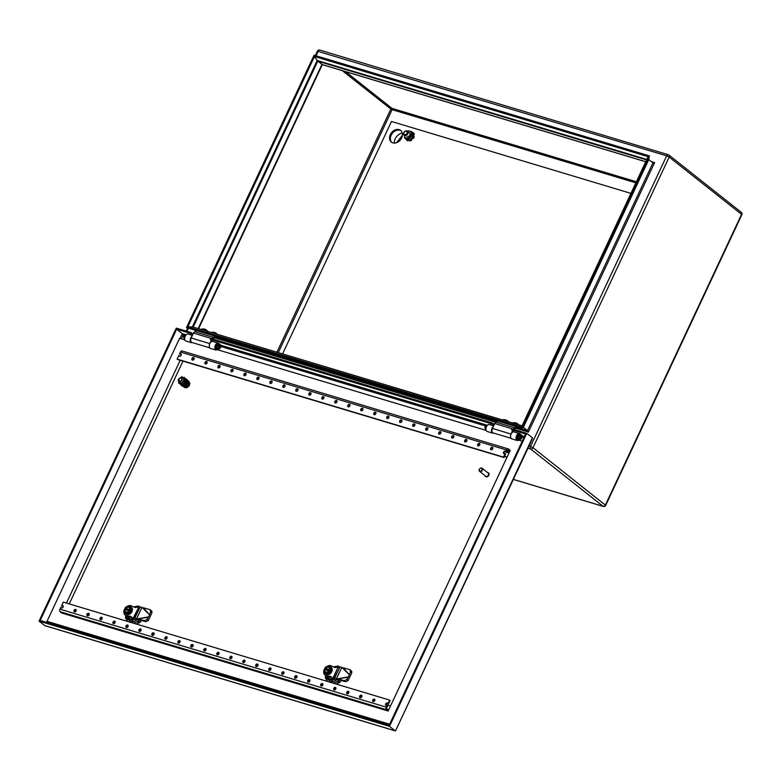 <?xml version="1.0" encoding="UTF-8"?>
<svg xmlns="http://www.w3.org/2000/svg" width="781" height="781" viewBox="0 0 781 781"><rect width="100%" height="100%" fill="white"/><g stroke="black" fill="none" stroke-linecap="round" stroke-linejoin="round"><path stroke-width="1.17" d="M184.453 335.566L183.096 335.156L182.266 333.663L186.093 334.815M192.399 335.381L188.104 334.092A3.641 2.216 106.7 0 0 185.068 336.523A3.641 2.216 106.7 0 0 185.536 340.809A3.641 2.216 106.7 0 0 186.005 341.053L191.53 342.713A3.641 2.216 -73.3 0 1 191.062 342.469A3.641 2.216 -73.3 0 1 190.281 339.374A3.641 2.216 -73.3 0 1 192.058 336.123M218.231 343.132L212.705 341.473A3.641 2.216 106.7 0 0 209.669 343.913A3.641 2.216 106.7 0 0 210.138 348.199A3.641 2.216 106.7 0 0 210.616 348.443L216.132 350.103A3.641 2.216 -73.3 0 1 215.663 349.849A3.641 2.216 -73.3 0 1 215.195 345.573A3.641 2.216 -73.3 0 1 218.231 343.132A3.641 2.216 -73.3 0 1 218.7 343.376L221.179 345.339L220.525 346.725M488.457 472.886A2.314 1.787 128.4 0 1 488.545 472.944A2.314 1.787 128.4 0 1 488.701 475.59A2.314 1.787 128.4 0 1 486.143 476.82A2.314 1.787 128.4 0 1 485.665 476.576A2.314 1.787 128.4 0 1 485.587 476.508M487.451 472.505A2.314 1.787 128.4 0 1 487.9 472.573A2.314 1.787 128.4 0 1 488.379 472.817A2.314 1.787 128.4 0 1 488.535 475.453A2.314 1.787 128.4 0 1 485.977 476.693A2.314 1.787 128.4 0 1 485.499 476.449A2.314 1.787 128.4 0 1 484.991 475.619M493.66 425.83L489.355 424.542A3.641 2.216 106.7 0 0 486.329 426.982A3.641 2.216 106.7 0 0 486.797 431.258A3.641 2.216 106.7 0 0 487.266 431.512L492.791 433.172A3.641 2.216 -73.3 0 1 492.313 432.918A3.641 2.216 -73.3 0 1 491.532 429.823A3.641 2.216 -73.3 0 1 493.309 426.572M519.482 433.592L513.957 431.932A3.641 2.216 106.7 0 0 510.93 434.373A3.641 2.216 106.7 0 0 511.399 438.649A3.641 2.216 106.7 0 0 511.867 438.893L517.393 440.552A3.641 2.216 -73.3 0 1 516.924 440.308A3.641 2.216 -73.3 0 1 516.446 436.023A3.641 2.216 -73.3 0 1 519.482 433.592A3.641 2.216 -73.3 0 1 519.951 433.836L522.43 435.798L521.776 437.184M181.397 377.877A1.982 1.533 -51.6 0 0 179.747 381.401A1.982 1.533 -51.6 0 0 181.397 377.877M181.094 378.033A1.65 1.269 128.4 0 1 179.718 380.982A1.65 1.269 128.4 0 1 181.094 378.033M481.652 468.024A1.982 1.533 -51.6 0 0 479.993 471.558A1.982 1.533 -51.6 0 0 481.652 468.024M479.593 471.343L485.704 476.185A1.982 1.533 -51.6 0 0 488.174 473.071L482.053 468.239M481.35 468.19A1.65 1.269 128.4 0 1 479.973 471.128A1.65 1.269 128.4 0 1 481.35 468.19M192.604 334.942L190.701 333.438L176.643 329.211L40.212 620.456L389.172 725.227L525.593 433.992L511.535 429.765L511.955 428.886L526.765 433.328L532.388 437.78L532.398 438.717M532.388 437.78L395.635 730.694M526.765 433.328L389.514 726.34L395.127 730.782L45.376 625.766M44.673 625.552L39.05 621.11L176.301 328.108L191.12 332.55L193.024 334.063M493.865 425.391L491.962 423.888L210.284 339.315L210.694 338.427L492.372 423.009L494.275 424.513M190.701 333.438L191.12 332.55M389.514 726.34L39.05 621.11M176.643 329.211L182.266 333.663L180.011 338.466M511.535 429.765L513.156 431.385M491.962 423.888L492.372 423.009M210.284 339.315L211.895 340.936M517.647 435.915A1.982 1.211 106.7 0 0 517.159 437.331M216.396 345.466A1.982 1.211 106.7 0 0 215.898 346.881M60.859 607.276L61.357 607.667A1.425 1.093 128.4 0 0 61.484 608.048A1.425 1.093 -51.6 0 1 60.859 607.276L59.971 609.17A1.982 1.211 106.7 0 0 59.678 610.644A1.982 1.211 106.7 0 0 60.137 611.718L61.797 613.026L388.147 711.022L510.247 450.373L508.597 449.065A1.982 1.211 -73.3 0 0 508.333 448.929L181.983 350.942A1.982 1.211 -73.3 0 1 182.237 351.069M388.567 710.134L386.917 708.826A0.996 0.605 -73.3 0 1 386.829 707.557L387.718 705.663L387.22 705.272L386.331 707.166A1.982 1.211 106.7 0 0 386.039 708.64A1.982 1.211 106.7 0 0 386.497 709.714L388.147 711.022M373.133 701.621A1.425 1.093 -51.6 0 0 374.314 699.093A1.425 1.093 -51.6 0 0 373.133 701.621A1.425 1.093 128.4 0 1 374.812 699.483L374.812 699.483M360.148 697.726A1.425 1.093 -51.6 0 0 361.33 695.188A1.425 1.093 -51.6 0 0 360.148 697.726A1.425 1.093 128.4 0 1 361.828 695.588L361.828 695.588M347.164 693.821A1.425 1.093 -51.6 0 0 348.346 691.292A1.425 1.093 -51.6 0 0 347.164 693.821A1.425 1.093 128.4 0 1 348.843 691.683L348.843 691.683M334.18 689.926A1.425 1.093 -51.6 0 0 335.361 687.397A1.425 1.093 -51.6 0 0 334.18 689.926A1.425 1.093 128.4 0 1 335.859 687.788L335.859 687.788M321.186 686.021A1.425 1.093 -51.6 0 0 322.377 683.492A1.425 1.093 -51.6 0 0 321.186 686.021A1.425 1.093 128.4 0 1 322.875 683.883A1.425 1.093 128.4 0 1 322.875 683.892M308.202 682.125A1.425 1.093 -51.6 0 0 309.393 679.597A1.425 1.093 -51.6 0 0 308.202 682.125A1.425 1.093 128.4 0 1 309.891 679.987L309.891 679.987M295.218 678.23A1.425 1.093 -51.6 0 0 296.409 675.692A1.425 1.093 -51.6 0 0 295.218 678.23A1.425 1.093 128.4 0 1 296.907 676.092M282.234 674.325A1.425 1.093 -51.6 0 0 283.425 671.797A1.425 1.093 -51.6 0 0 282.234 674.325A1.425 1.093 128.4 0 1 283.923 672.187M269.25 670.43A1.425 1.093 -51.6 0 0 270.431 667.901A1.425 1.093 -51.6 0 0 269.25 670.43A1.425 1.093 128.4 0 1 270.939 668.292M256.266 666.535A1.425 1.093 -51.6 0 0 257.447 663.996A1.425 1.093 -51.6 0 0 256.266 666.535A1.425 1.093 128.4 0 1 257.955 664.397M243.281 662.63A1.425 1.093 -51.6 0 0 244.463 660.101A1.425 1.093 -51.6 0 0 243.281 662.63A1.425 1.093 128.4 0 1 244.961 660.492L244.961 660.492M230.297 658.734A1.425 1.093 -51.6 0 0 231.479 656.206A1.425 1.093 -51.6 0 0 230.297 658.734A1.425 1.093 128.4 0 1 231.977 656.596L231.977 656.596M217.313 654.829A1.425 1.093 -51.6 0 0 218.495 652.301A1.425 1.093 -51.6 0 0 217.313 654.829A1.425 1.093 128.4 0 1 218.992 652.691A1.425 1.093 128.4 0 1 218.992 652.701M204.319 650.934A1.425 1.093 -51.6 0 0 205.51 648.406A1.425 1.093 -51.6 0 0 204.319 650.934A1.425 1.093 128.4 0 1 206.008 648.796L206.008 648.796M191.335 647.039A1.425 1.093 -51.6 0 0 192.526 644.501A1.425 1.093 -51.6 0 0 191.335 647.039A1.425 1.093 128.4 0 1 193.024 644.901L193.024 644.901M178.351 643.134A1.425 1.093 -51.6 0 0 179.542 640.605A1.425 1.093 -51.6 0 0 178.351 643.134A1.425 1.093 128.4 0 1 180.04 640.996M165.367 639.239A1.425 1.093 -51.6 0 0 166.558 636.71A1.425 1.093 -51.6 0 0 165.367 639.239A1.425 1.093 128.4 0 1 167.056 637.101M152.383 635.343A1.425 1.093 -51.6 0 0 153.564 632.805A1.425 1.093 -51.6 0 0 152.383 635.343A1.425 1.093 128.4 0 1 154.072 633.206M139.399 631.438A1.425 1.093 -51.6 0 0 140.58 628.91A1.425 1.093 -51.6 0 0 139.399 631.438A1.425 1.093 128.4 0 1 141.088 629.301M126.415 627.543A1.425 1.093 -51.6 0 0 127.596 625.015A1.425 1.093 -51.6 0 0 126.415 627.543A1.425 1.093 128.4 0 1 128.094 625.405L128.094 625.405M113.43 623.638A1.425 1.093 -51.6 0 0 114.612 621.11A1.425 1.093 -51.6 0 0 113.43 623.638A1.425 1.093 128.4 0 1 115.11 621.5A1.425 1.093 128.4 0 1 115.11 621.51M100.446 619.743A1.425 1.093 -51.6 0 0 101.628 617.215A1.425 1.093 -51.6 0 0 100.446 619.743A1.425 1.093 128.4 0 1 102.126 617.605L102.126 617.605M87.452 615.838A1.425 1.093 128.4 0 1 89.141 613.71L89.141 613.71M88.643 613.31A1.425 1.093 -51.6 0 0 87.462 615.848A1.425 1.093 -51.6 0 0 88.643 613.31M74.468 611.943A1.425 1.093 -51.6 0 0 75.659 609.414A1.425 1.093 -51.6 0 0 74.468 611.943A1.425 1.093 128.4 0 1 76.157 609.805L76.157 609.805M387.932 703.759L388.421 704.15L390.139 700.498L389.641 700.098L387.932 703.759A1.425 1.093 -51.6 0 0 385.726 703.749A1.425 1.093 -51.6 0 0 387.22 705.272M386.117 705.516A1.425 1.093 128.4 0 1 387.806 703.378M61.484 608.048A1.425 1.093 -51.6 0 0 62.675 605.519A1.425 1.093 -51.6 0 0 61.572 605.763L62.06 606.154A1.425 1.093 128.4 0 1 63.173 605.91L63.173 605.91M389.641 700.098L63.281 602.112L61.572 605.763M74.39 610.996L75.864 611.435M87.374 614.891L88.849 615.33M100.358 618.786L101.833 619.235M113.343 622.691L114.817 623.131M126.327 626.587L127.801 627.026M139.311 630.482L140.785 630.931M152.305 634.387L153.779 634.826M165.289 638.282L166.763 638.721M178.273 642.187L179.747 642.626M191.257 646.082L192.731 646.522M204.241 649.977L205.715 650.427M217.225 653.882L218.7 654.322M230.21 657.778L231.684 658.217M243.194 661.673L244.668 662.122M256.178 665.578L257.652 666.017M269.172 669.473L270.636 669.913M282.156 673.378L283.63 673.818M295.14 677.273L296.614 677.713M308.124 681.169L309.598 681.618M321.108 685.074L322.582 685.513M334.092 688.969L335.566 689.408M347.076 692.864L348.551 693.313M360.061 696.769L361.535 697.208M373.045 700.664L374.519 701.104M386.029 704.569L390.539 705.917M505.18 453.449L503.472 457.11L503.96 457.5L505.678 453.839L505.18 453.449A1.425 1.093 -51.6 0 1 503.686 451.926A1.425 1.093 -51.6 0 1 505.893 451.935L506.771 450.041A1.982 1.211 -73.3 0 1 507.65 449.026A1.982 1.211 -73.3 0 1 508.333 448.929M181.133 354.086L181.133 354.086A1.425 1.093 128.4 0 0 180.03 354.34L179.532 353.949L180.421 352.055A1.982 1.211 -73.3 0 1 181.29 351.03A1.982 1.211 -73.3 0 1 181.983 350.942M509.837 451.252L508.177 449.944A0.996 0.605 106.7 0 0 507.269 450.442L506.381 452.326L505.893 451.935M194.118 357.991L194.118 357.991A1.425 1.093 128.4 0 0 192.429 360.119A1.425 1.093 -51.6 0 0 193.62 357.591A1.425 1.093 -51.6 0 0 192.438 360.129M207.102 361.886L207.102 361.886A1.425 1.093 128.4 0 0 205.413 364.024A1.425 1.093 -51.6 0 0 206.604 361.496A1.425 1.093 -51.6 0 0 205.423 364.024M220.086 365.781A1.425 1.093 128.4 0 1 220.086 365.791A1.425 1.093 128.4 0 0 218.397 367.919A1.425 1.093 -51.6 0 0 219.588 365.391A1.425 1.093 -51.6 0 0 218.407 367.919M233.07 369.686L233.07 369.686A1.425 1.093 128.4 0 0 231.381 371.824A1.425 1.093 -51.6 0 0 232.572 369.296A1.425 1.093 -51.6 0 0 231.391 371.824M246.054 373.582A1.425 1.093 128.4 0 1 246.064 373.582A1.425 1.093 128.4 0 0 244.375 375.72A1.425 1.093 -51.6 0 0 245.556 373.191A1.425 1.093 -51.6 0 0 244.375 375.72M259.038 377.487A1.425 1.093 128.4 0 1 259.048 377.487A1.425 1.093 128.4 0 0 257.359 379.615A1.425 1.093 -51.6 0 0 258.54 377.086A1.425 1.093 -51.6 0 0 257.359 379.615M272.022 381.382A1.425 1.093 128.4 0 1 272.032 381.382A1.425 1.093 128.4 0 0 270.343 383.52A1.425 1.093 -51.6 0 0 271.534 380.991A1.425 1.093 -51.6 0 0 270.343 383.52M285.006 385.277A1.425 1.093 128.4 0 1 285.016 385.277A1.425 1.093 128.4 0 0 283.327 387.415A1.425 1.093 -51.6 0 0 284.518 384.887A1.425 1.093 -51.6 0 0 283.327 387.415M298 389.182L298 389.182A1.425 1.093 128.4 0 0 296.311 391.31A1.425 1.093 -51.6 0 0 297.502 388.782A1.425 1.093 -51.6 0 0 296.311 391.32M310.984 393.077L310.984 393.077A1.425 1.093 128.4 0 0 309.296 395.215A1.425 1.093 -51.6 0 0 310.487 392.687A1.425 1.093 -51.6 0 0 309.296 395.215M323.969 396.973A1.425 1.093 128.4 0 1 323.969 396.982A1.425 1.093 128.4 0 0 322.28 399.111M322.289 399.111A1.425 1.093 -51.6 0 0 323.471 396.582A1.425 1.093 -51.6 0 0 322.289 399.111M336.953 400.878L336.953 400.878A1.425 1.093 128.4 0 0 335.264 403.016M335.274 403.016A1.425 1.093 -51.6 0 0 336.455 400.487A1.425 1.093 -51.6 0 0 335.274 403.016M349.937 404.773L349.937 404.773A1.425 1.093 128.4 0 0 348.248 406.911M348.258 406.911A1.425 1.093 -51.6 0 0 349.439 404.382A1.425 1.093 -51.6 0 0 348.258 406.911M362.921 408.678A1.425 1.093 128.4 0 1 362.931 408.678A1.425 1.093 128.4 0 0 361.232 410.806M361.242 410.806A1.425 1.093 -51.6 0 0 362.423 408.278A1.425 1.093 -51.6 0 0 361.242 410.806M375.905 412.573A1.425 1.093 128.4 0 1 375.915 412.573A1.425 1.093 128.4 0 0 374.226 414.711A1.425 1.093 -51.6 0 0 375.407 412.183A1.425 1.093 -51.6 0 0 374.226 414.711M388.889 416.468A1.425 1.093 128.4 0 1 388.899 416.468A1.425 1.093 128.4 0 0 387.21 418.606A1.425 1.093 -51.6 0 0 388.401 416.078A1.425 1.093 -51.6 0 0 387.21 418.606M401.873 420.373A1.425 1.093 128.4 0 1 401.883 420.373A1.425 1.093 128.4 0 0 400.194 422.501A1.425 1.093 -51.6 0 0 401.385 419.973A1.425 1.093 -51.6 0 0 400.194 422.511M414.867 424.268L414.867 424.268A1.425 1.093 128.4 0 0 413.178 426.406A1.425 1.093 -51.6 0 0 414.369 423.878A1.425 1.093 -51.6 0 0 413.178 426.406M427.851 428.164A1.425 1.093 128.4 0 1 427.851 428.173A1.425 1.093 128.4 0 0 426.162 430.302A1.425 1.093 -51.6 0 0 427.353 427.773A1.425 1.093 -51.6 0 0 426.162 430.302M440.835 432.069L440.835 432.069A1.425 1.093 128.4 0 0 439.147 434.207A1.425 1.093 -51.6 0 0 440.338 431.678A1.425 1.093 -51.6 0 0 439.156 434.207M453.82 435.964L453.82 435.964A1.425 1.093 128.4 0 0 452.131 438.102A1.425 1.093 -51.6 0 0 453.322 435.573A1.425 1.093 -51.6 0 0 452.14 438.102M466.804 439.869L466.804 439.869A1.425 1.093 128.4 0 0 465.115 441.997A1.425 1.093 -51.6 0 0 466.306 439.469A1.425 1.093 -51.6 0 0 465.125 441.997M479.788 443.764L479.788 443.764A1.425 1.093 128.4 0 0 478.099 445.902A1.425 1.093 -51.6 0 0 479.29 443.374A1.425 1.093 -51.6 0 0 478.109 445.902M492.772 447.659A1.425 1.093 128.4 0 1 492.782 447.659A1.425 1.093 128.4 0 0 491.093 449.797A1.425 1.093 -51.6 0 0 492.274 447.269A1.425 1.093 -51.6 0 0 491.093 449.797M505.756 451.564A1.425 1.093 128.4 0 1 505.766 451.564A1.425 1.093 128.4 0 0 504.077 453.693M503.96 457.5L177.609 359.504L177.111 359.114L178.82 355.453A1.425 1.093 -51.6 0 0 181.026 355.472A1.425 1.093 -51.6 0 0 179.532 353.949M178.82 355.453L179.318 355.853A1.425 1.093 128.4 0 0 179.445 356.224M503.472 457.11L177.111 359.114M507.123 457.041L504.546 456.26M507.025 457.256L504.438 456.475M180.987 385.023L182.305 386.068A3.964 3.056 -51.6 0 0 183.115 386.488A3.964 3.056 -51.6 0 0 187.508 384.379A3.964 3.056 -51.6 0 0 187.235 379.849L186.571 379.322A3.964 3.056 128.4 0 1 186.844 383.852A3.964 3.056 128.4 0 1 182.451 385.97A3.964 3.056 128.4 0 1 181.651 385.55A3.964 3.056 -51.6 0 0 182.451 385.97A3.964 3.056 -51.6 0 0 186.844 383.852A3.964 3.056 -51.6 0 0 186.571 379.322L185.907 378.805A3.964 3.056 128.4 0 1 186.181 383.334A3.964 3.056 128.4 0 1 181.797 385.443A3.964 3.056 128.4 0 1 180.987 385.023A3.964 3.056 128.4 0 1 180.196 383.92M182.383 377.418A2.997 2.304 -51.6 0 0 178.859 379.4A2.997 2.304 -51.6 0 0 179.884 382.749A2.997 2.304 -51.6 0 0 183.408 380.767A2.997 2.304 -51.6 0 0 182.383 377.418M179.855 382.915L178.722 382.622L180.099 383.715L182.569 384.457L179.855 382.915M178.751 383.344L178.654 378.844M178.136 379.956L181.895 376.627M181.348 377.018L183.818 377.76M185.273 382.622L185.175 378.131M184.111 377.291L184.199 381.782M182.032 384.848L185.79 381.519M184.726 380.669L180.958 384.008M183.769 386.605L186.21 387.327L185.038 386.41M188.904 385.502L188.807 381.011M185.663 387.727L189.422 384.389M184.648 378.287A3.964 3.056 128.4 0 1 185.107 378.385A3.964 3.056 128.4 0 1 185.907 378.805M184.365 378.18A3.641 2.802 128.4 0 1 185.048 378.541A3.641 2.802 128.4 0 1 184.804 383.344L184.667 382.905M185.048 378.541L185.702 379.058A3.641 2.802 128.4 0 1 185.458 383.871L184.804 383.344M185.038 383.539L185.214 384.125A3.641 2.802 128.4 0 1 181.192 384.769L180.528 384.242A3.641 2.802 128.4 0 1 180.02 383.666L178.664 382.592M185.214 384.125L184.56 383.598A3.641 2.802 128.4 0 1 180.528 384.242M188.963 385.033L189.451 385.306A3.641 2.802 -51.6 0 1 188.66 386.478L188.104 385.98M187.186 386.761L187.303 387.142A3.641 2.802 128.4 0 1 186.083 387.571L186.103 387.308M187.352 386.644L187.303 387.142M187.567 387.356A3.641 2.802 -51.6 0 1 186.347 387.786L186.083 387.571M185.117 387.054L184.912 387.503A3.641 2.802 128.4 0 1 184.17 387.122A3.641 2.802 128.4 0 1 183.965 386.937L184.15 386.741M185.439 387.142L184.912 387.503M184.306 387.22A3.641 2.802 -51.6 0 0 184.433 387.327A3.641 2.802 -51.6 0 0 185.175 387.718M188.065 381.069A3.641 2.802 128.4 0 1 188.68 381.411A3.641 2.802 128.4 0 1 188.885 381.597L188.797 381.684M188.114 381.255L188.885 381.597M189.08 382.778L189.451 382.563A3.641 2.802 128.4 0 1 189.558 383.793L189.119 383.861M189.109 384.115L189.822 384.008A3.641 2.802 -51.6 0 0 189.715 382.778L189.451 382.563M189.187 385.101A3.641 2.802 128.4 0 1 188.397 386.273M136.734 618.523L141.966 607.345A5.291 0.986 -154.9 0 0 140.834 607.071A5.291 0.986 -154.9 0 0 140.082 607.042L134.849 618.22A5.291 0.986 25.1 0 1 135.591 618.249A5.291 0.986 25.1 0 1 136.734 618.523L144.553 620.69L145.881 621.735L148.312 620.505L146.994 619.46L148.566 616.902L137.651 618.806M133.805 619.118A1.982 1.533 -51.6 0 0 134.029 619.294L132.995 618.376L134.849 618.22M133.492 618.464L138.735 607.286L133.024 618.386M145.881 621.735L137.436 619.401L135.894 619.636A5.291 0.986 25.1 0 1 135.142 619.606A5.291 0.986 25.1 0 1 134.312 619.421M151.895 612.851L151.934 611.396L150.186 609.707L150.577 611.806L151.895 612.851L148.312 620.505M141.966 607.345L149.552 614.803L143.372 607.755L150.186 609.707M146.994 619.46L144.553 620.69M132.995 618.376A1.982 1.533 128.4 0 1 132.467 618.054L131.179 616.697A1.982 1.533 -51.6 0 0 130.476 616.336L127.41 615.867A5.623 4.335 128.4 0 1 125.429 615.272A5.623 4.335 128.4 0 1 125.204 615.116A5.623 4.335 128.4 0 1 125.126 608.253M126.297 606.993A5.623 4.335 128.4 0 1 131.969 606.144L134.654 607.403A1.982 1.533 -51.6 0 0 135.484 607.501L137.573 607.159A1.982 1.533 128.4 0 1 138.237 607.198L138.257 607.208M126.327 615.984A5.623 4.335 -51.6 0 0 126.532 616.16A5.623 4.335 -51.6 0 0 126.747 616.326A5.623 4.335 -51.6 0 0 127.674 616.756A5.623 4.335 -51.6 0 0 128.728 616.922L127.41 615.867M131.188 607.218A4.296 3.309 128.4 0 1 131.364 607.335A4.296 3.309 128.4 0 1 131.657 612.245A4.296 3.309 128.4 0 1 126.903 614.53A4.296 3.309 128.4 0 1 126.024 614.081A4.296 3.309 128.4 0 1 125.868 613.944M129.002 606.515A4.296 3.309 128.4 0 1 130.154 606.622A4.296 3.309 128.4 0 1 131.032 607.081A4.296 3.309 128.4 0 1 131.325 611.982A4.296 3.309 128.4 0 1 126.571 614.276A4.296 3.309 128.4 0 1 125.702 613.817A4.296 3.309 128.4 0 1 124.648 611.269M125.028 609.629A4.296 3.309 128.4 0 1 125.595 608.624M125.692 612.773L128.845 611.865L129.997 612.782L126.854 613.681L124.062 610.43L124.862 609.502A2.812 2.167 -51.6 0 0 125.468 611.738A2.812 2.167 -51.6 0 0 126.034 612.031A2.812 2.167 -51.6 0 0 129.011 610.742L130.154 611.494L130.7 610.312L129.558 609.57A2.812 2.167 -51.6 0 0 128.953 607.325A2.812 2.167 -51.6 0 0 128.377 607.032A2.812 2.167 -51.6 0 0 125.409 608.321L130.7 610.312M125.409 608.321L129.558 609.57M125.741 608.584A2.812 2.167 128.4 0 1 128.709 607.296A2.812 2.167 128.4 0 1 129.109 607.472M134.098 619.333L134.098 619.333A7.273 5.604 -51.6 0 1 131.882 620.163L133.531 621.471M126.102 616.199A7.273 5.604 -51.6 0 0 126.288 616.99A7.273 5.604 -51.6 0 0 127.274 618.777L129.246 619.206A6.609 5.096 128.4 0 1 126.571 616.609M125.516 615.36A5.955 4.588 -51.6 0 0 126.493 616.551A5.955 4.588 -51.6 0 0 127.703 617.185A5.955 4.588 -51.6 0 0 130.281 617.156M126.493 616.551L128.309 617.996A5.955 4.588 -51.6 0 0 129.519 618.62A5.955 4.588 -51.6 0 0 132.809 618.337M133.287 618.718A6.609 5.096 128.4 0 1 129.246 619.206L131.882 620.163M130.095 621.012L127.274 618.777M125.917 608.877L125.468 609.844M129.997 612.782L131.511 609.551L129.88 607.208L128.728 606.3L125.575 607.198L125.097 608.223M124.862 609.502L128.904 610.879M131.511 609.551L128.728 606.3M129.88 609.658L130.359 608.633M128.845 611.865L129.324 610.84M125.634 611.855A2.812 2.167 128.4 0 1 125.194 609.756M130.476 616.336L131.794 617.38A1.982 1.533 128.4 0 1 131.843 617.39M131.794 617.38L128.728 616.922M138.735 607.286L140.082 607.042M149.552 614.803L148.566 616.902M149.649 614.54L150.577 611.806M128.924 620.085A7.273 5.604 -51.6 0 0 129.47 620.602A7.273 5.604 -51.6 0 0 130.954 621.364A7.273 5.604 -51.6 0 0 137.436 619.401M139.164 607.208A9.294 7.156 -51.6 0 0 137.856 606.632A9.294 7.156 -51.6 0 0 136.04 606.359L138.51 606.017A10.251 7.898 128.4 0 1 138.588 606.036A10.251 7.898 128.4 0 1 138.667 606.056L139.653 606.847M139.438 607.384L138.667 606.056M136.04 606.359L133.805 607.003M125.985 616.072A9.294 7.156 -51.6 0 0 126.219 619.108L127.899 621.51M133.131 623.082L136.372 622.154A9.294 7.156 -51.6 0 0 139.135 619.889M141.341 620.524L139.984 622.457L138.998 621.676L139.448 619.977M136.167 623.99L139.838 622.594A10.251 7.898 -51.6 0 0 139.984 622.457M125.956 615.701L125.438 617.605A10.251 7.898 128.4 0 0 125.438 617.781L126.219 619.108M136.372 622.154L138.842 621.803L139.838 622.594M336.562 678.523L341.795 667.345A5.291 0.986 -154.9 0 0 340.662 667.072A5.291 0.986 -154.9 0 0 339.92 667.042L334.678 678.22A5.291 0.986 25.1 0 1 335.43 678.25A5.291 0.986 25.1 0 1 336.562 678.523L344.392 680.69L345.71 681.735L348.15 680.505L346.823 679.46L348.394 676.902L337.49 678.806M333.331 678.464L338.095 667.208L332.852 678.386L334.678 678.22M345.71 681.735L337.265 679.402L335.723 679.636A5.291 0.986 25.1 0 1 334.981 679.607A5.291 0.986 25.1 0 1 334.141 679.421L332.833 678.377A1.982 1.533 128.4 0 1 332.306 678.054L331.007 676.697A1.982 1.533 -51.6 0 0 330.304 676.336L327.239 675.877A5.623 4.335 128.4 0 1 325.257 675.282A5.623 4.335 128.4 0 1 325.042 675.116A5.623 4.335 128.4 0 1 324.955 668.253L329.387 669.571A2.812 2.167 -51.6 0 0 328.781 667.325A2.812 2.167 -51.6 0 0 328.215 667.033A2.812 2.167 -51.6 0 0 325.247 668.321M351.733 672.861L351.772 671.396L350.015 669.707L350.405 671.806L351.733 672.861L348.15 680.505M341.795 667.345L349.38 674.804L343.201 667.765L350.015 669.707M346.823 679.46L344.392 680.69M326.126 666.994A5.623 4.335 128.4 0 1 331.798 666.144L334.493 667.404A1.982 1.533 -51.6 0 0 335.322 667.501L337.412 667.159A1.982 1.533 128.4 0 1 338.066 667.199L338.095 667.208M326.155 675.985A5.623 4.335 -51.6 0 0 326.36 676.161A5.623 4.335 -51.6 0 0 326.585 676.326A5.623 4.335 -51.6 0 0 327.512 676.756A5.623 4.335 -51.6 0 0 328.567 676.922L327.239 675.877M333.643 679.119A1.982 1.533 -51.6 0 0 333.858 679.294L334.141 679.421M331.027 667.218A4.296 3.309 128.4 0 1 331.193 667.335A4.296 3.309 128.4 0 1 331.495 672.246A4.296 3.309 128.4 0 1 326.741 674.54A4.296 3.309 128.4 0 1 325.862 674.081A4.296 3.309 128.4 0 1 325.697 673.944M328.83 666.515A4.296 3.309 128.4 0 1 329.992 666.623A4.296 3.309 128.4 0 1 330.861 667.081A4.296 3.309 128.4 0 1 331.164 671.982A4.296 3.309 128.4 0 1 326.409 674.276A4.296 3.309 128.4 0 1 325.531 673.818A4.296 3.309 128.4 0 1 324.476 671.269M324.857 669.629A4.296 3.309 128.4 0 1 325.423 668.624M325.521 672.773L328.674 671.865L329.836 672.783L326.683 673.681L323.89 670.43L324.691 669.502A2.812 2.167 -51.6 0 0 325.296 671.738A2.812 2.167 -51.6 0 0 325.872 672.031A2.812 2.167 -51.6 0 0 328.84 670.742L329.982 671.494L330.539 670.313L329.387 669.571M325.57 668.585A2.812 2.167 128.4 0 1 328.547 667.296A2.812 2.167 128.4 0 1 328.938 667.472M333.926 679.333A7.273 5.604 -51.6 0 0 333.936 679.333A7.273 5.604 -51.6 0 1 331.71 680.163L333.36 681.471M325.931 676.2A7.273 5.604 -51.6 0 0 326.116 676.99A7.273 5.604 -51.6 0 0 327.112 678.777L329.074 679.206A6.609 5.096 128.4 0 1 326.399 676.619M325.345 675.36A5.955 4.588 -51.6 0 0 326.321 676.551A5.955 4.588 -51.6 0 0 327.532 677.186A5.955 4.588 -51.6 0 0 330.119 677.156M326.321 676.551L328.137 677.996A5.955 4.588 -51.6 0 0 329.357 678.621A5.955 4.588 -51.6 0 0 332.647 678.338M333.126 678.718A6.609 5.096 128.4 0 1 329.074 679.206L331.71 680.163M329.924 681.012L327.112 678.777M330.539 670.313L324.925 668.224L325.404 667.199L328.557 666.3L331.349 669.551L328.557 666.3M325.755 668.878L325.296 669.844M324.691 669.502L328.742 670.879M329.836 672.783L331.349 669.551M329.709 669.659L330.187 668.634M328.674 671.865L329.152 670.84M325.472 671.855A2.812 2.167 128.4 0 1 325.023 669.756M330.304 676.336L331.622 677.391A1.982 1.533 128.4 0 1 331.671 677.391M331.622 677.391L328.567 676.922M338.563 667.286L339.92 667.042M349.38 674.804L348.394 676.902M349.488 674.54L350.405 671.806M328.762 680.085A7.273 5.604 -51.6 0 0 329.299 680.602A7.273 5.604 -51.6 0 0 330.783 681.364A7.273 5.604 -51.6 0 0 337.265 679.402M338.993 667.208A9.294 7.156 -51.6 0 0 337.685 666.632A9.294 7.156 -51.6 0 0 335.879 666.369L338.339 666.017A10.251 7.898 128.4 0 1 338.417 666.037A10.251 7.898 128.4 0 1 338.495 666.066L339.491 666.847M339.276 667.384L338.495 666.066M335.879 666.369L333.633 667.003M325.823 676.073A9.294 7.156 -51.6 0 0 326.048 679.109L327.737 681.51M332.97 683.082L336.211 682.155A9.294 7.156 -51.6 0 0 338.964 679.89M336.211 682.155L338.681 681.803L339.667 682.594A10.251 7.898 -51.6 0 0 339.823 682.457L341.19 680.505M336.006 684L339.667 682.594M325.784 675.711L325.267 677.605A10.251 7.898 128.4 0 0 325.277 677.781L326.048 679.109M339.823 682.457L338.827 681.676L339.276 679.978M389.641 724.221L47.016 621.344L179.581 338.339L184.931 339.94M389.182 725.217L49.33 623.17L47.016 621.344M190.457 341.6L191.052 341.785M215.058 348.99L216.386 349.39M216.786 349.507L486.182 430.399M491.708 432.059L492.313 432.235M516.309 439.439L517.637 439.84M518.037 439.967L522.216 441.216M182.969 361.115L69.236 603.898M180.186 360.285L66.463 603.059M209.337 346.579A3.309 2.011 -73.3 0 1 209.757 343.572L191.179 337.997A3.309 2.011 106.7 0 0 191.882 342.469L209.825 347.857M196.627 330.666L194.645 331.73A2.646 1.611 106.7 0 0 194 332.267A2.646 1.611 106.7 0 0 193.473 333.087L212.051 338.671A2.646 1.611 -73.3 0 1 212.578 337.841A2.646 1.611 -73.3 0 1 213.223 337.304L215.205 336.24M214.697 337.753L219.51 339.198L216.747 337.011A1.318 0.81 106.7 0 0 216.581 336.923A1.318 0.81 106.7 0 0 216.454 336.904A1.318 0.81 106.7 0 0 216.122 336.992L213.301 338.515A1.318 0.81 106.7 0 0 212.979 338.778A1.318 0.81 106.7 0 0 212.783 339.061M219.51 339.198L220.057 338.017L219.402 337.499M212.012 340.682L211.592 341.58M211.358 340.155L209.757 343.572M193.473 333.087L191.179 337.997M510.589 437.028A3.309 2.011 -73.3 0 1 511.008 434.031L492.43 428.457A3.309 2.011 106.7 0 0 493.133 432.928L511.077 438.317M497.878 421.115L495.896 422.189A2.646 1.611 106.7 0 0 495.252 422.726A2.646 1.611 106.7 0 0 494.734 423.546L513.312 429.12A2.646 1.611 -73.3 0 1 513.83 428.3A2.646 1.611 -73.3 0 1 514.474 427.763L516.456 426.69M515.958 428.213L520.761 429.648L518.008 427.471A1.318 0.81 106.7 0 0 517.832 427.383A1.318 0.81 106.7 0 0 517.705 427.363A1.318 0.81 106.7 0 0 517.373 427.441L514.552 428.964A1.318 0.81 106.7 0 0 514.23 429.238A1.318 0.81 106.7 0 0 514.035 429.511M520.761 429.648L521.317 428.476L520.654 427.959M513.273 431.141L512.853 432.03M512.609 430.614L511.008 434.031M494.734 423.546L492.43 428.457M205.891 330.88A2.978 0.556 -154.9 0 0 203.294 329.767A2.978 0.556 -154.9 0 0 202.094 329.68L202.064 329.738M206.672 330.265A4.003 2.548 123.2 0 0 206.448 330.031A4.003 2.548 123.2 0 0 206.047 329.767A4.022 3.183 -70.8 0 0 205.598 329.465A4.022 2.548 122 0 0 205.178 329.338A4.003 3.173 -72.3 0 0 204.319 329.065A4.003 3.173 -72.3 0 0 204.231 329.055A4.022 2.236 -87.5 0 1 204.593 329.162M216.571 333.575A4.003 2.548 123.2 0 0 216.347 333.331A4.003 2.548 123.2 0 0 215.946 333.077A4.022 3.183 -70.8 0 0 215.507 332.774A4.022 2.548 122 0 0 215.087 332.647A4.003 3.173 -72.3 0 0 214.228 332.374A4.003 3.173 -72.3 0 0 214.131 332.364A4.022 2.236 -87.5 0 1 214.502 332.472M507.787 421.008A4.003 2.548 123.2 0 0 507.562 420.774A4.003 2.548 123.2 0 0 507.162 420.52A4.022 3.183 -70.8 0 0 506.713 420.207A4.022 2.548 122 0 0 506.303 420.09A4.003 3.173 -72.3 0 0 505.444 419.817A4.003 3.173 -72.3 0 0 505.346 419.807A4.022 2.236 -87.5 0 1 505.717 419.905M517.832 424.024A4.003 2.548 123.2 0 0 517.608 423.79A4.003 2.548 123.2 0 0 517.198 423.527A4.022 3.183 -70.8 0 0 516.758 423.224A4.022 2.548 122 0 0 516.339 423.107A4.003 3.173 -72.3 0 0 515.48 422.824A4.003 3.173 -72.3 0 0 515.392 422.814A4.022 2.236 -87.5 0 1 515.753 422.921M406.862 140.219A4.959 3.817 -51.6 0 0 407.028 140.355A4.959 3.817 -51.6 0 0 408.014 140.873L408.414 139.975A3.964 3.056 -51.6 0 0 408.443 139.994A3.964 3.056 -51.6 0 0 409 140.102M413.295 138.569L412.964 138.305A4.959 3.817 128.4 0 0 413.901 136.353L414.223 136.607A4.959 3.817 -51.6 0 1 413.295 138.569L412.436 137.973M413.012 132.721L413.1 136.987L409.527 140.16L409.849 140.941A4.959 3.817 -51.6 0 0 411.733 140.111L411.177 139.203M411.128 139.243L411.402 139.858A4.959 3.817 128.4 0 1 409.517 140.678M411.411 139.389A3.964 3.056 -51.6 0 0 412.661 138.149M412.446 137.964L412.964 138.305M408.033 139.877L407.682 140.609A4.959 3.817 128.4 0 1 406.696 140.092A4.959 3.817 128.4 0 1 406.266 139.672L406.589 139.36M413.061 132.946L413.276 132.731A4.959 3.817 128.4 0 1 414.008 134.361L414.34 134.625A4.959 3.817 -51.6 0 0 413.608 132.995L413.276 132.731M412.915 132.711L411.86 131.804M413.276 136.324L413.901 136.353M413.461 136.333A3.964 3.056 -51.6 0 0 413.491 134.986L413.374 134.898M413.491 134.986L414.34 134.625M413.354 134.644L414.008 134.361M406.862 136.841A2.45 1.884 -51.6 0 0 409.742 135.22A2.45 1.884 -51.6 0 0 408.902 132.487M413.09 136.997L411.919 135.894L413.09 136.997M409.547 140.141L408.209 139.184L409.547 140.141M409.429 140.15L404.743 138.11L404.363 135.435M411.694 131.745L408.317 130.739L407.438 131.12M408.209 139.184L404.743 138.11M407.565 131.218A3.973 3.065 128.4 0 1 409.537 131.12A3.973 3.065 128.4 0 1 410.904 135.572A3.973 3.065 128.4 0 1 406.227 138.198A3.973 3.065 128.4 0 1 404.441 135.494M408.395 139.272L411.968 136.099L411.88 131.833M521.767 437.233A1.65 1.006 106.7 0 0 521.737 436.96A1.65 1.006 106.7 0 0 521.386 436.276A1.65 1.006 106.7 0 0 521.171 436.169A1.65 1.006 106.7 0 0 519.795 437.272A1.65 1.006 106.7 0 0 520.009 439.225A1.65 1.006 106.7 0 0 520.224 439.332A1.65 1.006 106.7 0 0 521.132 438.981A1.65 1.006 106.7 0 0 521.308 438.766M520.126 435.905A1.65 1.006 106.7 0 0 519.912 435.788A1.65 1.006 106.7 0 0 518.535 436.901A1.65 1.006 106.7 0 0 518.75 438.844A1.65 1.006 106.7 0 0 518.965 438.961A1.65 1.006 106.7 0 0 519.209 438.981M521.61 437.018A0.996 0.605 -73.3 0 1 520.781 438.785A0.996 0.605 -73.3 0 1 521.61 437.018M485.577 428.935L485.714 428.974A1.65 1.006 -73.3 0 1 485.577 428.935A1.65 1.006 -73.3 0 1 485.362 428.818A1.65 1.006 -73.3 0 1 485.001 428.134A1.65 1.006 -73.3 0 1 485.616 426.114A1.65 1.006 -73.3 0 1 486.524 425.762A1.65 1.006 -73.3 0 1 486.7 425.85L486.524 425.762M485.44 426.328A0.996 0.605 106.7 0 0 484.972 427.861M519.004 435.534A1.65 1.006 -73.3 0 1 519.16 435.564A1.65 1.006 -73.3 0 1 519.375 435.681A1.65 1.006 -73.3 0 1 519.502 435.798M518.535 438.58L518.35 438.766A1.65 1.006 -73.3 0 1 518.213 438.727A1.65 1.006 -73.3 0 1 517.998 438.619A1.65 1.006 -73.3 0 1 517.969 438.59M517.92 438.014A1.318 0.81 106.7 0 0 518.311 438.414L518.477 438.463M218.817 344.099A2.978 1.816 106.7 0 0 218.621 344.021A2.978 1.816 106.7 0 0 216.142 346.012A2.978 1.816 106.7 0 0 216.522 349.517A2.978 1.816 106.7 0 0 216.913 349.722L217.313 349.839A2.978 1.816 -73.3 0 1 216.933 349.644A2.978 1.816 -73.3 0 1 216.542 346.139A2.978 1.816 -73.3 0 1 219.022 344.138A2.978 1.816 -73.3 0 1 219.412 344.343A2.978 1.816 -73.3 0 1 220.086 345.788M218.582 344.733L218.495 345.309M218.905 345.407L218.739 344.753M217.753 345.085A1.65 1.006 -73.3 0 1 217.909 345.104L217.616 345.485A1.152 0.703 106.7 0 1 217.616 345.837M216.884 347.047L216.669 347.408A2.314 1.416 -73.3 0 0 217.02 348.873L216.903 348.687M217.284 348.121L216.952 348.609M218.553 348.756L218.495 349.605A2.978 1.816 -73.3 0 1 217.938 349.849M217.762 345.065A2.314 1.416 -73.3 0 1 218.836 344.772A2.314 1.416 -73.3 0 1 218.924 344.811M220.515 346.784A1.65 1.006 106.7 0 0 220.486 346.51A1.65 1.006 106.7 0 0 220.125 345.827A1.65 1.006 106.7 0 0 219.92 345.71A1.65 1.006 106.7 0 0 218.534 346.823A1.65 1.006 106.7 0 0 218.748 348.765A1.65 1.006 106.7 0 0 218.963 348.882A1.65 1.006 106.7 0 0 219.881 348.531A1.65 1.006 106.7 0 0 220.057 348.316M218.875 345.446A1.65 1.006 106.7 0 0 218.66 345.339A1.65 1.006 106.7 0 0 217.284 346.442A1.65 1.006 106.7 0 0 217.499 348.385A1.65 1.006 106.7 0 0 217.714 348.502A1.65 1.006 106.7 0 0 217.948 348.521M220.359 346.559A0.996 0.605 -73.3 0 1 219.529 348.326A0.996 0.605 -73.3 0 1 220.359 346.559M184.316 338.476L184.462 338.515A1.65 1.006 -73.3 0 1 184.316 338.476A1.65 1.006 -73.3 0 1 184.111 338.368A1.65 1.006 -73.3 0 1 183.75 337.685A1.65 1.006 -73.3 0 1 184.355 335.654A1.65 1.006 -73.3 0 1 185.273 335.313A1.65 1.006 -73.3 0 1 185.448 335.391M184.179 335.869A0.996 0.605 106.7 0 0 183.72 337.402M216.659 347.565A1.318 0.81 106.7 0 0 217.05 347.955L217.225 348.014M186.181 334.756A2.978 1.816 106.7 0 0 184.599 337.119A2.978 1.816 106.7 0 0 184.892 339.833M487.442 425.215A2.978 1.816 106.7 0 0 485.85 427.578A2.978 1.816 106.7 0 0 486.143 430.282M520.068 434.558A2.978 1.816 106.7 0 0 519.873 434.48A2.978 1.816 106.7 0 0 517.393 436.472A2.978 1.816 106.7 0 0 517.783 439.976A2.978 1.816 106.7 0 0 518.164 440.172L518.564 440.299A2.978 1.816 -73.3 0 1 518.184 440.094A2.978 1.816 -73.3 0 1 517.803 436.589A2.978 1.816 -73.3 0 1 520.283 434.597A2.978 1.816 -73.3 0 1 520.663 434.802A2.978 1.816 -73.3 0 1 521.337 436.247M519.843 435.193L519.755 435.759M520.166 435.866L519.99 435.202M519.16 435.564L518.867 435.935A1.152 0.703 106.7 0 1 518.867 436.296M518.135 437.497L517.92 437.868A2.314 1.416 -73.3 0 0 518.281 439.322L518.164 439.147M519.804 439.205L519.746 440.064A2.978 1.816 -73.3 0 1 519.189 440.308M518.203 439.068L518.769 438.854M519.023 435.525A2.314 1.416 -73.3 0 1 520.087 435.232A2.314 1.416 -73.3 0 1 520.185 435.261M404.753 135.591A2.646 2.04 -51.6 0 0 407.672 134.186A2.646 2.04 -51.6 0 0 407.497 131.169A2.646 2.04 -51.6 0 0 406.96 130.886A2.646 2.04 -51.6 0 0 404.031 132.301A2.646 2.04 -51.6 0 0 404.207 135.318A2.646 2.04 -51.6 0 0 404.753 135.591M404.695 134.742A1.982 1.533 128.4 0 1 406.345 131.218A1.982 1.533 128.4 0 1 404.695 134.742M322.289 64.589L317.467 60.898L314.47 56.476L648.132 156.659L521.474 427.041L187.821 326.858L192.36 326.907L317.164 60.488L646.814 159.47M521.864 428.32L649.48 155.907L314.079 55.197L186.474 327.61L521.864 428.32L523.387 427.275L648.786 159.568L653.101 162.946L654.615 162.604L651.403 161.638M648.786 159.568L523.182 427.236M515.792 428.291L528.386 432.078L527.546 430.575L523.202 427.227M192.907 326.985L522.02 425.889M187.821 326.858L314.47 56.476M196.041 330.968L195.045 330.187M649.48 155.907L648.699 159.285M399.091 129.636A7.439 5.731 -51.6 0 0 390.861 133.6A7.439 5.731 -51.6 0 0 391.369 142.083A7.439 5.731 -51.6 0 0 392.892 142.874A7.439 5.731 -51.6 0 0 401.122 138.911A7.439 5.731 -51.6 0 0 400.604 130.417A7.439 5.731 -51.6 0 0 399.091 129.636M401.004 130.769A7.439 5.731 -51.6 0 0 399.921 130.29A7.439 5.731 -51.6 0 0 391.877 133.961A7.439 5.731 -51.6 0 0 391.808 142.386M282.576 353.91L391.457 121.475L630.931 193.376M221.179 345.339L487.354 425.264M522.43 435.798L524.461 436.413M46.967 622.477L47.368 621.627M183.096 335.156L181.358 338.866M523.953 437.506L521.913 436.891M485.704 426.026L220.662 346.442M60.137 611.718L386.497 709.714M386.331 707.166L59.971 609.17M509.563 451.828L506.986 451.047M180.421 352.055L506.771 450.041M193.239 358.098L194.254 358.401M206.223 361.993L207.238 362.296M219.207 365.889L220.222 366.201M232.191 369.794L233.207 370.096M245.185 373.689L246.191 373.992M258.169 377.594L259.175 377.897M271.153 381.489L272.159 381.792M284.138 385.384L285.143 385.687M297.122 389.289L298.127 389.592M310.106 393.185L311.121 393.487M323.09 397.08L324.105 397.392M336.074 400.985L337.089 401.288M349.058 404.88L350.073 405.183M362.042 408.785L363.058 409.088M375.036 412.68L376.042 412.983M388.02 416.576L389.026 416.878M401.004 420.481L402.01 420.783M413.989 424.376L414.994 424.679M426.973 428.271L427.988 428.584M439.957 432.176L440.972 432.479M452.941 436.071L453.956 436.374M465.925 439.976L466.94 440.279M478.909 443.872L479.925 444.174M491.903 447.767L492.909 448.069M504.887 451.672L505.961 451.994M506.469 452.15L509.056 452.921M183.974 377.975L185.341 379.058M185.409 381.938L184.033 380.855M183.896 381.148L185.273 382.231M182.861 384.369L181.485 383.286M189.041 384.818L187.801 383.832M187.655 384.125L188.904 385.111M186.493 387.249L185.302 386.312M138.13 618.933L148.429 617.136M337.968 678.943L348.267 677.137M213.223 337.304L194.645 331.73M514.474 427.763L495.896 422.189M206.448 331.046A3.309 0.615 -154.9 0 0 203.158 329.582A3.309 0.615 -154.9 0 0 201.82 329.484L202.035 329.016A3.309 0.615 25.1 0 1 203.382 329.104A3.309 0.615 25.1 0 1 207.541 331.173A3.309 0.615 25.1 0 1 207.883 331.486M207.931 331.495A3.241 0.605 -154.9 0 0 203.441 329.074L208.029 331.818M201.82 329.66L201.82 329.484A3.309 0.615 -154.9 0 0 201.84 329.66A3.241 0.605 25.1 0 1 203.167 329.66A3.241 0.605 25.1 0 1 206.125 330.949M203.421 329.065A3.241 0.605 -154.9 0 0 202.191 328.918M211.788 332.657L211.944 332.325A3.309 0.615 25.1 0 1 213.281 332.413A3.309 0.615 25.1 0 1 217.167 334.268M217.303 334.307A3.241 0.605 -154.9 0 0 213.35 332.384L217.303 334.307M214.824 333.565A3.309 0.615 -154.9 0 0 213.067 332.891A3.309 0.615 -154.9 0 0 211.915 332.696M212.217 332.784A3.241 0.605 25.1 0 1 213.067 332.97A3.241 0.605 25.1 0 1 214.189 333.38M213.33 332.374A3.241 0.605 -154.9 0 0 212.09 332.228M503.003 420.09L503.159 419.758A3.309 0.615 25.1 0 1 504.497 419.856A3.309 0.615 25.1 0 1 508.382 421.711M503.306 419.67A3.241 0.605 -154.9 0 1 504.536 419.817L508.519 421.75A3.241 0.605 -154.9 0 0 504.555 419.827M506.039 421.008A3.309 0.615 -154.9 0 0 504.282 420.324A3.309 0.615 -154.9 0 0 503.13 420.129M503.433 420.227A3.241 0.605 25.1 0 1 504.282 420.412A3.241 0.605 25.1 0 1 505.405 420.813M513.039 423.107L513.195 422.775A3.309 0.615 25.1 0 1 514.542 422.872A3.309 0.615 25.1 0 1 518.418 424.727M518.555 424.766A3.241 0.605 -154.9 0 0 514.601 422.843M516.075 424.024A3.309 0.615 -154.9 0 0 514.318 423.341A3.309 0.615 -154.9 0 0 513.166 423.146M513.478 423.234A3.241 0.605 25.1 0 1 514.328 423.429A3.241 0.605 25.1 0 1 515.45 423.829M518.564 424.766L514.591 422.833A3.241 0.605 -154.9 0 0 513.351 422.687M396.592 142.689L402.391 135.357M394.317 143.089A8.435 6.492 128.4 0 1 402.254 133.063M198.198 328.576L321.909 64.481L645.76 161.716M316.061 55.793L318.218 51.195A1.982 1.211 -73.3 0 1 319.097 50.179A1.982 1.211 -73.3 0 1 319.78 50.082A1.982 1.211 -73.3 0 1 320.034 50.218M317.408 51.185L666.671 155.819L669.171 157.059L741.559 214.345L605.412 504.995A1.982 1.533 128.4 0 1 604.387 506.108A1.982 0.596 60.6 0 0 604.875 506.273A1.982 1.982 0 0 0 605.695 505.385L605.665 505.414M667.54 154.804A1.982 1.211 106.7 0 0 666.671 155.819L530.514 446.478A1.982 1.211 106.7 0 0 530.221 447.952A1.982 1.211 106.7 0 0 530.68 449.026A1.982 1.533 -51.6 0 0 533.013 447.708L669.171 157.059A1.982 1.533 -51.6 0 0 668.487 154.843A1.982 1.211 106.7 0 0 668.233 154.706A1.982 1.211 106.7 0 0 667.54 154.804M187.001 331.32L188.455 328.205M741.823 214.765L605.695 505.385L533.013 447.708L529.001 446.019M652.955 162.868L527.546 430.575L521.22 428.671M497.224 421.467L219.969 338.222M636.378 181.758L392.013 108.383A0.996 0.761 -51.6 0 0 390.851 109.037L342.371 70.68M345.583 71.647L392.013 108.383A0.996 0.605 -73.3 0 1 392.101 109.662L391.359 108.481M278.29 352.621L392.101 109.662L390.851 109.037L276.933 352.211M392.101 109.662L635.861 182.852M740.876 212.129A1.982 1.533 128.4 0 1 741.706 212.959A1.982 1.113 -17 0 1 741.95 213.311A1.982 1.982 0 0 0 741.286 212.334L668.897 155.048A1.982 1.982 0 0 0 668.233 154.706L319.78 50.082A1.982 1.982 0 0 0 317.418 51.136L315.339 55.578M741.706 212.959A1.982 1.533 128.4 0 1 741.559 214.345L741.852 214.736A1.982 1.982 0 0 0 741.95 213.311M604.387 506.108A1.982 1.533 128.4 0 1 603.078 506.313L513.371 479.378M604.016 506.352A1.982 1.211 -73.3 0 1 603.332 506.439A1.982 1.211 -73.3 0 1 603.078 506.313L530.68 449.026L527.976 448.206M214.541 337.841L495.75 422.277M646.6 159.92L317.75 61.182L193.2 327.073M528.386 432.078L654.615 162.604M532.496 438.551L395.596 730.791M395.342 730.909L44.966 625.708M185.253 378.873L183.896 377.799M188.895 381.753L188.075 381.108M126.532 616.16L125.204 615.116M133.912 619.216L132.594 618.171M326.36 676.161L325.042 675.116M333.751 679.216L332.423 678.172M204.319 329.065A4.022 4.022 0 0 0 203.372 329.055M207.141 330.822A4.022 4.022 0 0 0 206.448 330.031M203.431 329.074L202.035 329.016M214.228 332.374A4.022 4.022 0 0 0 213.281 332.364M217.05 334.131A4.022 4.022 0 0 0 216.347 333.331M213.34 332.384L211.944 332.325M505.444 419.817A4.022 4.022 0 0 0 504.487 419.797M508.255 421.564A4.022 4.022 0 0 0 507.562 420.774M504.546 419.817L503.159 419.758M515.48 422.824A4.022 4.022 0 0 0 514.533 422.814M518.301 424.581A4.022 4.022 0 0 0 517.608 423.79M514.591 422.833L513.195 422.775M412.964 132.741L411.772 131.794M405.964 139.096L404.783 138.149M520.224 439.332L518.965 438.961M521.171 436.169L519.912 435.788M218.963 348.882L217.714 348.502M219.92 345.71L218.66 345.339M322.123 64.598L645.741 161.765M198.618 328.703L322.299 64.647M513.351 479.427L603.332 506.439A1.982 1.982 0 0 0 604.875 506.273M522.05 425.811L192.878 326.975M186.268 331.095L187.723 327.991"/></g></svg>
